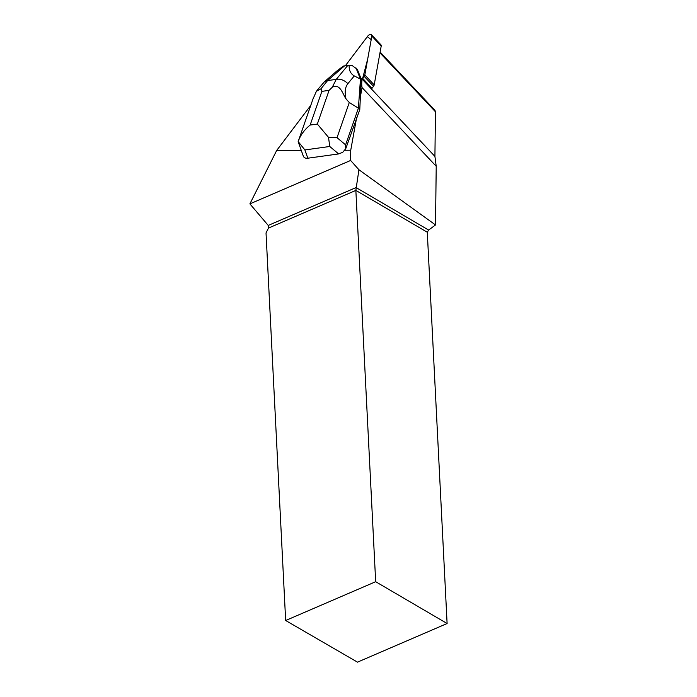 <?xml version="1.0" encoding="UTF-8"?>
<svg xmlns="http://www.w3.org/2000/svg" width="697" height="697" viewBox="0 0 697 697"><rect width="100%" height="100%" fill="white"/><g stroke="black" fill="none" stroke-linecap="round" stroke-linejoin="round"><path stroke-width="1.05" d="M371.553 34.85A2.866 1.742 -43.3 0 0 367.755 36.122L345.346 65.762L367.345 36.671L371.205 39.598L367.711 58.949L362.658 78.343L364.165 76.348A2.866 1.742 -43.3 0 0 364.827 74.945L371.841 36.105A2.866 1.742 -43.3 0 0 371.553 34.85L380.919 44.791A2.866 1.742 136.7 0 1 381.207 46.046L374.193 84.886A2.866 1.742 136.7 0 1 373.531 86.297L372.024 88.292L362.362 78.029L361.238 79.519L359.774 109.629L345.738 148.74L345.607 144.863L337.026 137.675L349.284 102.511L346.034 98.957C344.475 92.326 345.076 87.238 347.847 83.692A11.561 9.131 -140.4 0 0 336.259 79.362L332.251 87.264L329.08 90.366L317.335 124.057L328.522 137.353L337.026 137.675M328.522 137.353L329.751 146.483L338.637 153.924L342.706 152.329L344.457 150.238L350.739 150.212L350.617 160.458L249.892 203.873L276.657 150.5L310.784 105.369M276.657 150.5L301.27 150.404M380.118 52.075L434.954 110.292L435.451 111.773L434.919 156.398L362.161 79.153A36.836 22.391 -43.3 0 0 362.057 87.561L360.358 96.944M362.161 79.153L362.362 78.029M344.457 150.238L345.738 148.74M356.672 117.375L350.739 150.212M350.617 160.458L358.929 169.746L435.52 224.948L436.217 166.287L434.919 156.398M362.057 87.561L436.217 166.287M447.108 623.519L375.674 581.707L285.657 620.504L357.483 662.15L447.108 623.519L427.287 232.223L428.62 230.045L435.52 224.948M285.657 620.504L266.027 232.937L268.467 228.076L268.24 225.427L249.892 203.873M358.929 169.746L355.853 190.412L268.467 228.076M428.62 230.045L356.071 187.571L268.24 225.427M427.287 232.223L355.853 190.412L375.674 581.707M345.607 144.863L358.397 108.166L359.774 109.629M349.284 102.511L358.397 108.166L360.462 79.136L361.543 80.286M347.847 83.692L354.276 75.903C350.565 73.76 348.875 70.214 349.197 65.257L352.194 65.562L357.326 69.351L361.351 79.371M355.949 67.888L360.462 79.136L354.276 75.903M338.637 153.924L307.821 158.21L304.885 149.942L298.177 141.578L298.438 140.777M298.22 141.813L303.291 156.084C303.97 157.766 305.478 158.472 307.821 158.21M344.536 65.875L343.377 66.067L336.79 71.05L324.349 81.845A11.561 7.51 -130.9 0 1 327.59 80.573L344.536 65.875L347.786 65.422L336.259 79.362L327.59 80.573L320.925 88.841L321.875 91.368L329.08 90.366M298.203 141.779L298.177 141.578C300.372 135.262 304.354 129.747 310.139 125.059L321.875 91.368M349.197 65.257L347.786 65.422M332.251 87.264C340.101 83.178 342.567 93.712 346.034 98.957M313.023 98.939L316.421 91.246L320.925 88.841M373.531 86.297L364.165 76.348M381.207 46.046L371.841 36.105M364.827 74.945L374.193 84.886M435.451 111.773L379.97 52.876M317.335 124.057L310.139 125.059M304.885 149.942L329.751 146.483M298.551 140.463L313.519 97.502M316.935 90.488L324.349 81.845"/></g></svg>
